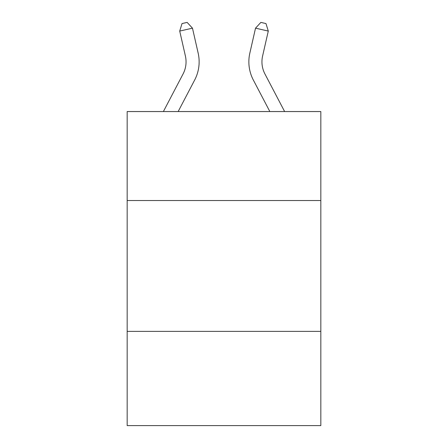 <?xml version="1.0" encoding="UTF-8"?>
<svg xmlns="http://www.w3.org/2000/svg" width="448" height="448" viewBox="0 0 448 448"><rect width="100%" height="100%" fill="white"/><g stroke="black" fill="none" stroke-linecap="round" stroke-linejoin="round"><path stroke-width="0.67" d="M320.83 200.536L320.83 111.552L127.17 111.552L127.17 200.536L320.83 200.536L320.83 425.6L127.17 425.6L127.17 200.536M320.83 331.386L127.17 331.386M163.38 111.552L183.064 73.976A26.169 26.169 0 0 0 185.399 56.017L179.715 31.069L192.472 28.162L198.156 53.11A39.256 39.256 0 0 1 194.656 80.046L178.153 111.552M284.62 111.552L264.936 73.976A26.169 26.169 0 0 1 262.601 56.017L268.285 31.069L255.528 28.162L249.844 53.11A39.256 39.256 -24.6 0 0 253.344 80.046L269.847 111.552M183.064 73.976A26.169 26.169 0 0 0 185.399 56.017A26.169 26.169 0 0 1 183.064 73.976A26.169 26.169 0 0 0 185.399 56.017A26.169 26.169 0 0 1 183.064 73.976A26.169 26.169 0 0 0 185.399 56.017M179.715 31.069L182.028 23.565L187.13 22.4L192.472 28.162M264.936 73.976A26.169 26.169 155.4 0 1 262.601 56.017M249.844 53.11L255.528 28.162L260.87 22.4L265.972 23.565L268.285 31.069"/></g></svg>

